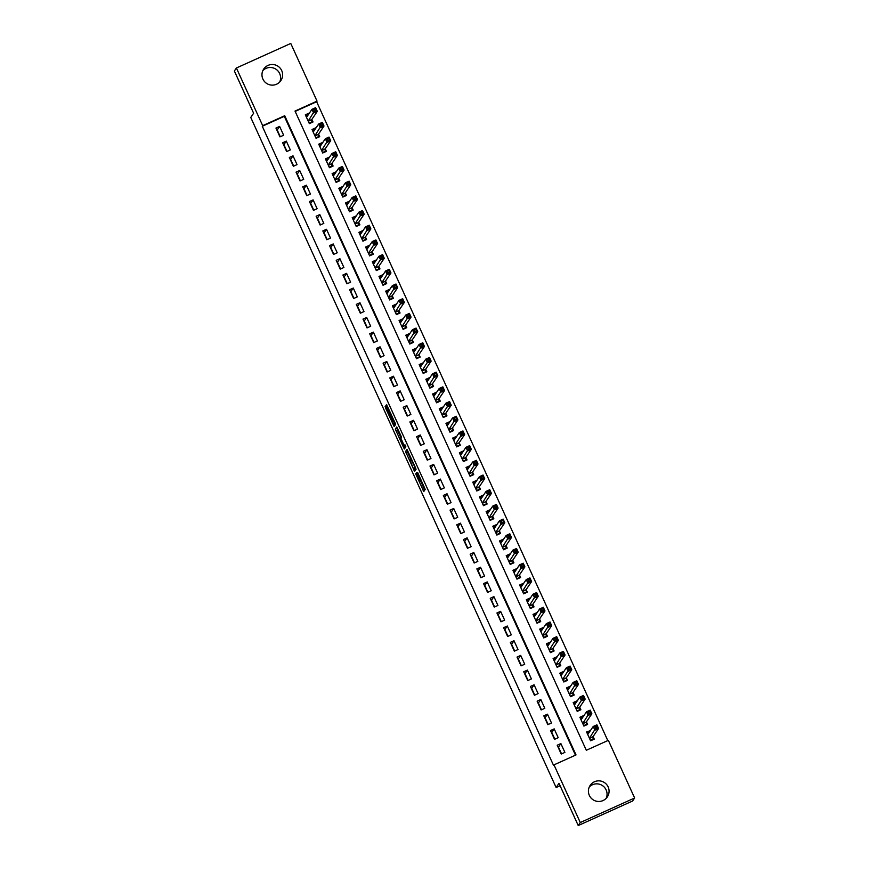 <?xml version="1.0" encoding="UTF-8"?>
<svg xmlns="http://www.w3.org/2000/svg" width="869" height="869" viewBox="0 0 869 869"><rect width="100%" height="100%" fill="white"/><g stroke="black" fill="none" stroke-linecap="round" stroke-linejoin="round"><path stroke-width="1.3" d="M415.654 473.79L423.779 491.528L425.223 489.399L417.663 472.519L420.183 479.829L416.403 472.682L419.423 480.948L415.654 473.79M262.84 70.606A10.341 10.309 -145.9 0 1 279.699 82.034M281.697 70.574A10.341 10.309 -145.9 0 1 271.432 85.097A10.341 10.309 -145.9 0 1 263.731 69.02A10.341 10.309 -145.9 0 1 281.697 70.574M589.301 786.966A10.341 10.309 -145.9 0 1 606.16 798.394M608.148 786.923A10.341 10.309 -145.9 0 1 597.894 801.446A10.341 10.309 -145.9 0 1 590.181 785.37A10.341 10.309 -145.9 0 1 608.148 786.923M386.238 407.376L385.51 406.04L385.673 408.202L394.168 426.549L395.612 424.42L395.037 422.855L386.542 404.509L386.629 406.801L394.45 422.768L393.494 424.17L386.238 407.376M634.631 798.003L632.599 801.012L578.233 825.55L558.984 783.306L556.127 787.52L250.761 117.456L253.618 113.242L234.369 70.997L236.401 67.988L290.767 43.45L317.044 101.13L295.015 111.069L586.314 750.273L608.354 740.334L634.631 798.003L580.275 822.541L553.987 764.861L576.028 754.922L284.728 115.718L262.688 125.657L236.401 67.988M578.233 825.55L580.275 822.541M575.463 755.172L284.315 116.316L262.286 126.266L553.586 765.47L553.987 764.861M262.286 126.266L262.688 125.657M405.541 451.5L414.611 471.411L416.055 469.282L415.48 467.718L406.985 449.371L405.541 451.5L407.018 450.837L411.156 460.222M404.737 446.134L405.128 446.992L403.661 447.654L395.319 429.069L396.764 426.951L400.815 435.554L401.402 437.118L400.815 437.976L403.596 444.374L404.324 445.699L404.943 444.798M403.661 447.654L404.389 448.98L405.856 446.818L404.943 444.787M309.147 113.47L307.8 114.914M309.006 113.144L305.334 114.806L309.342 123.626L313.025 121.964L311.852 119.39M315.849 128.167L314.502 129.611M315.697 127.841L312.025 129.503L316.044 138.312L319.716 136.661L318.543 134.087M322.54 142.864L321.193 144.308M322.399 142.538L318.727 144.189L322.736 153.009L326.418 151.347L325.245 148.784M329.242 157.55L327.895 159.005M329.09 157.235L325.419 158.886L329.438 167.706L333.109 166.044L331.936 163.481M335.934 172.247L334.587 173.691M335.792 171.921L332.121 173.583L336.129 182.403L339.812 180.741L338.638 178.167M342.636 186.944L341.289 188.388M342.484 186.618L338.812 188.28L342.831 197.089L346.503 195.438L345.33 192.864M349.327 201.641L347.98 203.085M349.186 201.315L345.504 202.966L349.523 211.786L353.194 210.135L352.032 207.561M356.029 216.327L354.682 217.782M355.877 216.012L352.206 217.663L356.225 226.483L359.896 224.821L358.723 222.258M362.721 231.024L361.374 232.468M362.579 230.698L358.897 232.36L362.916 241.18L366.588 239.518L365.425 236.944M369.423 245.721L368.076 247.165M369.271 245.395L365.599 247.057L369.618 255.866L373.29 254.215L372.117 251.641M376.114 260.418L374.767 261.862M375.973 260.092L372.29 261.754L376.31 270.563L379.981 268.912L378.819 266.338M382.816 275.104L381.469 276.559M382.664 274.789L378.993 276.44L383.012 285.26L386.683 283.598L385.51 281.035M389.508 289.801L388.161 291.245M389.366 289.475L385.684 291.137L389.703 299.957L393.375 298.295L392.212 295.721M396.21 304.498L394.863 305.942M396.058 304.172L392.386 305.834L396.405 314.643L400.077 312.992L398.904 310.418M402.901 319.195L401.554 320.639M402.76 318.869L399.077 320.531L403.097 329.34L406.768 327.689L405.606 325.115M409.603 333.881L408.256 335.336M409.451 333.566L405.78 335.217L409.799 344.037L413.47 342.375L412.297 339.812M416.294 348.578L414.947 350.022M416.142 348.252L412.471 349.914L416.49 358.734L420.161 357.072L418.988 354.498M422.997 363.275L421.65 364.719M422.845 362.949L419.173 364.611L423.192 373.431L426.864 371.769L425.691 369.195M429.688 377.972L428.341 379.416M429.536 377.646L425.864 379.308L429.883 388.117L433.555 386.466L432.382 383.892M436.379 392.658L435.043 394.113M436.238 392.343L432.566 393.994L436.586 402.814L440.257 401.152L439.084 398.589M443.081 407.355L441.734 408.799M442.929 407.04L439.258 408.691L443.277 417.511L446.948 415.849L445.775 413.275M449.773 422.052L448.426 423.496M449.631 421.726L445.96 423.388L449.979 432.208L453.651 430.546L452.477 427.972M456.475 436.749L455.128 438.193M456.323 436.423L452.651 438.085L456.67 446.894L460.342 445.243L459.169 442.669M463.166 451.445L461.819 452.89M463.025 451.12L459.353 452.771L463.373 461.591L467.044 459.929L465.871 457.366M469.868 466.132L468.521 467.587M469.716 465.817L466.045 467.468L470.064 476.288L473.735 474.626L472.562 472.052M476.56 480.829L475.213 482.273M476.418 480.503L472.747 482.165L476.766 490.985L480.438 489.323L479.264 486.749M483.262 495.526L481.915 496.97M483.11 495.2L479.438 496.862L483.457 505.671L487.129 504.02L485.956 501.446M489.953 510.222L488.606 511.667M489.812 509.897L486.14 511.548L490.159 520.368L493.831 518.717L492.658 516.143M496.655 524.909L495.308 526.364M496.503 524.594L492.832 526.245L496.851 535.065L500.522 533.403L499.349 530.84M503.347 539.606L502 541.05M503.205 539.28L499.534 540.942L503.553 549.762L507.224 548.1L506.051 545.526M510.049 554.303L508.702 555.747M509.897 553.977L506.225 555.639L510.244 564.448L513.916 562.797L512.743 560.223M516.74 568.999L515.393 570.444M516.599 568.674L512.927 570.336L516.946 579.145L520.618 577.494L519.445 574.92M523.442 583.686L522.095 585.141M523.29 583.371L519.619 585.022L523.638 593.842L527.309 592.18L526.136 589.616M530.133 598.383L528.786 599.827M529.992 598.057L526.321 599.719L530.34 608.539L534.011 606.877L532.838 604.303M536.836 613.079L535.489 614.524M536.684 612.754L533.012 614.416L537.031 623.225L540.703 621.574L539.53 619M543.527 627.776L542.18 629.221M543.386 627.451L539.714 629.113L543.733 637.922L547.405 636.271L546.232 633.697M550.229 642.463L548.882 643.918M550.077 642.148L546.405 643.799L550.425 652.619L554.096 650.957L552.923 648.393M556.92 657.16L555.573 658.604M556.779 656.834L553.108 658.496L557.127 667.316L560.798 665.654L559.625 663.08M563.623 671.856L562.276 673.301M563.47 671.531L559.799 673.193L563.818 682.002L567.49 680.351L566.316 677.777M570.314 686.553L568.967 687.998M570.173 686.228L566.501 687.89L570.509 696.699L574.192 695.048L573.019 692.474M577.016 701.24L575.669 702.695M576.864 700.925L573.192 702.576L577.212 711.396L580.883 709.734L579.71 707.17M583.707 715.937L582.36 717.381M583.566 715.611L579.895 717.273L583.903 726.093L587.585 724.431L586.412 721.857M557.203 745.233L561.222 754.042L564.893 752.391L560.874 743.571L557.203 745.233M550.511 730.536L554.531 739.356L558.202 737.694L554.183 728.874L550.511 730.536M543.809 715.839L547.828 724.659L551.5 722.997L547.481 714.188L543.809 715.839M537.118 701.153L541.137 709.962L544.809 708.311L540.79 699.491L537.118 701.153M530.416 686.456L534.435 695.265L538.107 693.614L534.087 684.794L530.416 686.456M523.725 671.759L527.744 680.579L531.415 678.917L527.396 670.097L523.725 671.759M517.022 657.062L521.042 665.882L524.713 664.22L520.694 655.411L517.022 657.062M510.331 642.365L514.35 651.185L518.022 649.534L514.003 640.714L510.331 642.365M503.629 627.679L507.648 636.488L511.32 634.837L507.3 626.017L503.629 627.679M496.938 612.982L500.957 621.802L504.628 620.14L500.609 611.32L496.938 612.982M490.235 598.285L494.255 607.105L497.926 605.443L493.907 596.634L490.235 598.285M483.544 583.588L487.563 592.408L491.235 590.746L487.216 581.937L483.544 583.588M476.842 568.902L480.861 577.711L484.533 576.06L480.514 567.24L476.842 568.902M470.151 554.205L474.17 563.025L477.841 561.363L473.822 552.543L470.151 554.205M463.449 539.508L467.468 548.328L471.139 546.666L467.12 537.857L463.449 539.508M456.757 524.811L460.776 533.631L464.448 531.969L460.429 523.16L456.757 524.811M450.055 510.125L454.074 518.934L457.746 517.283L453.727 508.463L450.055 510.125M443.364 495.428L447.383 504.248L451.054 502.586L447.035 493.766L443.364 495.428M436.662 480.731L440.681 489.551L444.352 487.889L440.333 479.069L436.662 480.731M429.97 466.034L433.989 474.854L437.661 473.192L433.642 464.383L429.97 466.034M423.268 451.348L427.287 460.157L430.959 458.506L426.94 449.686L423.268 451.348M416.577 436.651L420.596 445.46L424.268 443.809L420.248 434.989L416.577 436.651M409.875 421.954L413.894 430.774L417.565 429.112L413.546 420.292L409.875 421.954M403.183 407.257L407.203 416.077L410.874 414.415L406.855 405.606L403.183 407.257M396.481 392.571L400.5 401.38L404.172 399.729L400.164 390.909L396.481 392.571M389.79 377.874L393.809 386.683L397.481 385.032L393.461 376.212L389.79 377.874M383.088 363.177L387.107 371.997L390.778 370.335L386.77 361.515L383.088 363.177M376.396 348.48L380.416 357.3L384.087 355.638L380.068 346.829L376.396 348.48M369.694 333.794L373.713 342.603L377.385 340.952L373.377 332.132L369.694 333.794M363.003 319.097L367.022 327.906L370.694 326.255L366.675 317.435L363.003 319.097M356.301 304.4L360.32 313.22L363.992 311.558L359.983 302.738L356.301 304.4M349.61 289.703L353.629 298.523L357.3 296.861L353.281 288.052L349.61 289.703M342.907 275.006L346.927 283.826L350.598 282.175L346.59 273.355L342.907 275.006M336.216 260.32L340.235 269.129L343.907 267.478L339.888 258.658L336.216 260.32M329.514 245.623L333.533 254.443L337.215 252.781L333.196 243.961L329.514 245.623M322.823 230.926L326.842 239.746L330.513 238.084L326.494 229.275L322.823 230.926M316.131 216.229L320.14 225.049L323.822 223.387L319.803 214.578L316.131 216.229M309.429 201.543L313.448 210.352L317.12 208.701L313.101 199.881L309.429 201.543M302.738 186.846L306.746 195.666L310.429 194.004L306.409 185.184L302.738 186.846M296.036 172.149L300.055 180.969L303.726 179.307L299.707 170.498L296.036 172.149M289.344 157.452L293.353 166.272L297.035 164.61L293.016 155.801L289.344 157.452M282.642 142.766L286.661 151.575L290.333 149.924L286.314 141.104L282.642 142.766M283.642 135.227L279.622 126.407L275.951 128.069L279.959 136.889L283.642 135.227M607.789 740.584L316.642 101.727L295.167 111.417M590.409 730.633L586.586 731.97L590.605 740.79L594.277 739.128L593.103 736.554M556.127 787.52L560.092 785.728M316.642 101.727L317.044 101.13M284.315 116.316L284.728 115.718M590.257 730.308L589.063 732.078M560.874 743.571L558.474 747.123L561.559 753.901M554.183 728.874L551.772 732.426L554.856 739.204M548.165 724.507L545.08 717.74L547.481 714.188M541.463 709.81L538.378 703.043L540.79 699.491M534.772 695.124L531.687 688.346L534.087 684.794M528.07 680.427L524.985 673.649L527.396 670.097M521.378 665.73L518.293 658.963L520.694 655.411M514.676 651.033L511.591 644.266L514.003 640.714M507.985 636.336L504.9 629.569L507.3 626.017M501.283 621.65L498.198 614.872L500.609 611.32M494.591 606.953L491.506 600.175L493.907 596.634M487.889 592.256L484.804 585.489L487.216 581.937M481.198 577.559L478.113 570.792L480.514 567.24M474.496 562.873L471.411 556.095L473.822 552.543M467.804 548.176L464.719 541.398L467.12 537.857M461.102 533.479L458.017 526.712L460.429 523.16M454.411 518.782L451.326 512.015L453.727 508.463M447.709 504.096L444.624 497.318L447.035 493.766M441.017 489.399L437.933 482.621L440.333 479.069M434.315 474.702L431.23 467.935L433.642 464.383M427.624 460.005L424.539 453.238L426.94 449.686M420.933 445.319L417.837 438.541L420.248 434.989M414.231 430.622L411.146 423.844L413.546 420.292M407.539 415.925L404.443 409.158L406.855 405.606M400.837 401.228L397.752 394.461L400.164 390.909M394.146 386.542L391.05 379.764L393.461 376.212M387.444 371.845L384.359 365.067L386.77 361.515M380.752 357.148L377.657 350.381L380.068 346.829M374.05 342.451L370.965 335.684L373.377 332.132M367.359 327.765L364.263 320.987L366.675 317.435M360.657 313.068L357.572 306.29L359.983 302.738M353.965 298.371L350.88 291.604L353.281 288.052M347.263 283.674L344.178 276.907L346.59 273.355M340.572 268.977L337.487 262.21L339.888 258.658M333.87 254.291L330.785 247.513L333.196 243.961M327.178 239.594L324.094 232.816L326.494 229.275M320.476 224.897L317.391 218.13L319.803 214.578M313.785 210.2L310.7 203.433L313.101 199.881M307.083 195.514L303.998 188.736L306.409 185.184M300.392 180.817L297.307 174.039L299.707 170.498M293.689 166.12L290.604 159.353L293.016 155.801M286.998 151.423L283.913 144.656L286.314 141.104M280.296 136.737L277.211 129.959L279.622 126.407M419.423 480.948L420.911 480.264L419.434 480.937M420.4 480.503L424.767 490.073M407.474 450.164L407.018 450.837M415.024 468.695L415.599 469.955M413.264 468.326L413.785 469.26L415.045 467.392L411.341 459.951L410.461 461.243L413.264 468.326M415.241 468.597L413.785 469.26M415.621 468.043L413.774 469.26M400.935 437.791L397.372 429.97L395.895 430.633M397.252 427.733L397.372 429.97M400.207 438.867L403.716 446.601L403.477 444.537L400.207 438.867M405.16 445.938L403.727 446.59L405.182 445.938M394.939 423.518L393.494 424.17L395.178 423.181M394.515 423.714L395.156 425.093M593.082 739.671L593.038 736.651L598.567 728.504L594.896 730.156L593.212 726.484L587.748 734.511M590.399 740.334L593.603 738.889M587.053 732.991L589.584 731.839M594.928 726.929L593.212 726.484L596.894 724.833L598.567 728.504L597.068 727.744L596.395 726.267L594.928 726.929L595.602 728.407L597.068 727.744M589.432 738.216L595.602 728.407M596.894 724.833L596.395 726.267M586.379 724.974L586.347 721.954L591.865 713.807L588.194 715.469L586.521 711.787L581.057 719.847M583.707 725.637L586.912 724.192M580.351 718.294L582.893 717.153M588.226 712.243L586.521 711.787L590.192 710.136L591.865 713.807L590.366 713.047L589.703 711.581L588.226 712.243L588.9 713.71L590.366 713.047M582.741 723.519L588.9 713.71M590.192 710.136L589.703 711.581M579.688 710.277L579.645 707.268L585.174 699.111L581.502 700.772L579.819 697.101L574.398 705.107M577.005 710.951L580.21 709.495M573.659 703.597L576.19 702.456M581.535 697.546L579.819 697.101L583.501 695.439L585.174 699.111L583.001 696.884L581.535 697.546L582.208 699.013L583.675 698.35M576.038 708.822L582.208 699.013M583.501 695.439L583.001 696.884M572.986 695.58L572.953 692.571L578.472 684.424L574.8 686.076L573.127 682.404L567.663 690.453M570.314 696.254L573.518 694.798M566.957 688.9L569.499 687.759M574.833 682.849L573.127 682.404L576.799 680.742L578.472 684.424L576.31 682.187L574.833 682.849L575.506 684.316L576.973 683.653M569.347 694.135L575.506 684.316M576.799 680.742L576.31 682.187M566.295 680.894L566.827 680.112L566.251 677.874L571.78 669.727L568.109 671.379L566.425 667.707L560.972 675.767M563.612 681.557L566.827 680.112M560.266 674.214L562.797 673.062M568.141 668.152L566.425 667.707L570.107 666.056L571.78 669.727L570.281 668.967L569.608 667.49L568.141 668.152L568.815 669.63L570.281 668.967M562.645 679.439L568.815 669.63M570.107 666.056L569.608 667.49M559.593 666.197L559.56 663.177L565.078 655.03L561.407 656.692L559.734 653.01L554.281 661.07M556.92 666.86L560.125 665.415M553.564 659.517L556.106 658.365M561.439 653.466L559.734 653.01L563.405 651.359L565.078 655.03L563.579 654.27L562.916 652.804L561.439 653.466L562.113 654.933L563.579 654.27M555.954 664.742L562.113 654.933M563.405 651.359L562.916 652.804M552.901 651.5L553.434 650.718L552.858 648.48L558.387 640.334L554.715 641.995L553.042 638.324L547.611 646.33M550.218 652.163L553.434 650.718M546.873 644.82L549.404 643.679M554.748 638.769L553.042 638.324L556.714 636.662L558.387 640.334L556.214 638.107L554.748 638.769L555.421 640.236L556.888 639.573M549.251 650.045L555.421 640.236M556.714 636.662L556.214 638.107M546.199 636.803L546.166 633.794L551.685 625.637L548.013 627.299L546.34 623.627L540.866 631.654M543.527 637.477L546.731 636.021M540.17 630.123L542.712 628.982M548.046 624.072L546.34 623.627L550.012 621.965L551.685 625.637L550.186 624.876L549.523 623.41L548.046 624.072L548.719 625.539L550.186 624.876M542.56 635.348L548.719 625.539M550.012 621.965L549.523 623.41M539.508 622.117L540.04 621.335L539.464 619.097L544.993 610.95L541.322 612.602L539.649 608.93L534.185 616.99M536.825 622.78L540.04 621.335M533.479 615.437L536.01 614.285M541.354 609.375L539.649 608.93L543.321 607.279L544.993 610.95L543.494 610.19L542.821 608.713L541.354 609.375L542.028 610.853L543.494 610.19M535.858 620.662L542.028 610.853M543.321 607.279L542.821 608.713M532.806 607.42L532.773 604.4L538.291 596.253L534.62 597.915L532.947 594.233L527.516 602.25M530.133 608.083L533.338 606.638M526.777 600.74L529.319 599.588M534.652 594.689L532.947 594.233L536.618 592.582L538.291 596.253L536.792 595.493L536.13 594.027L534.652 594.689L535.326 596.156L536.792 595.493M529.167 605.965L535.326 596.156M536.618 592.582L536.13 594.027M526.114 592.723L526.647 591.941L526.071 589.703L531.6 581.557L527.928 583.218L526.256 579.547L520.792 587.596M523.431 593.386L526.647 591.941M520.086 586.043L522.617 584.902M527.961 579.992L526.256 579.547L529.927 577.885L531.6 581.557L529.427 579.33L527.961 579.992L528.634 581.459L530.101 580.796M522.465 591.268L528.634 581.459M529.927 577.885L529.427 579.33M519.412 578.026L519.38 575.017L524.898 566.86L521.226 568.522L519.553 564.85L514.1 572.899M516.74 578.7L519.944 577.244M513.383 571.346L515.925 570.205M521.27 565.295L519.553 564.85L523.225 563.188L524.898 566.86L523.399 566.099L522.736 564.633L521.27 565.295L521.932 566.762L523.399 566.099M515.773 576.571L521.932 566.762M523.225 563.188L522.736 564.633M512.721 563.34L513.253 562.558L512.677 560.32L518.206 552.173L514.535 553.825L512.862 550.153L507.398 558.202M510.038 564.003L513.253 562.558M506.692 556.66L509.223 555.508M514.567 550.598L512.862 550.153L516.534 548.491L518.206 552.173L516.707 551.413L516.034 549.936L514.567 550.598L515.241 552.076L516.707 551.413M509.071 561.885L515.241 552.076M516.534 548.491L516.034 549.936M506.019 548.643L505.986 545.623L511.504 537.476L507.833 539.138L506.16 535.456L500.729 543.473M503.347 549.306L506.551 547.861M499.99 541.963L502.532 540.811M507.876 535.912L506.16 535.456L509.831 533.805L511.504 537.476L510.005 536.716L509.343 535.25L507.876 535.912L508.539 537.379L510.005 536.716M502.38 547.188L508.539 537.379M509.831 533.805L509.343 535.25M499.327 533.946L499.86 533.164L499.284 530.926L504.813 522.78L501.141 524.442L499.469 520.77L494.005 528.819M496.644 534.609L499.86 533.164M493.299 527.266L495.83 526.125M501.174 521.215L499.469 520.77L503.14 519.108L504.813 522.78L502.64 520.553L501.174 521.215L501.847 522.682L503.314 522.019M495.678 532.491L501.847 522.682M503.14 519.108L502.64 520.553M492.625 519.249L492.593 516.24L498.111 508.083L494.439 509.745L492.766 506.073L487.335 514.079M489.953 519.923L493.157 518.467M486.597 512.569L489.138 511.428M494.483 506.518L492.766 506.073L496.438 504.411L498.111 508.083L496.612 507.322L495.949 505.856L494.483 506.518L495.145 507.985L496.612 507.322M488.986 517.794L495.145 507.985M496.438 504.411L495.949 505.856M485.934 504.563L486.466 503.781L485.89 501.543L491.419 493.396L487.748 495.048L486.075 491.376L480.644 499.382M483.251 505.226L486.466 503.781M479.905 497.872L482.436 496.731M487.781 491.821L486.075 491.376L489.747 489.714L491.419 493.396L489.92 492.636L489.247 491.159L487.781 491.821L488.454 493.299L489.92 492.636M482.284 503.108L488.454 493.299M489.747 489.714L489.247 491.159M479.232 489.866L479.199 486.846L484.717 478.7L481.046 480.351L479.373 476.679L473.92 484.739M476.56 490.529L479.764 489.084M473.214 483.186L475.745 482.034M481.089 477.135L479.373 476.679L483.045 475.028L484.717 478.7L483.218 477.939L482.556 476.473L481.089 477.135L481.752 478.602L483.218 477.939M475.593 488.411L481.752 478.602M483.045 475.028L482.556 476.473M472.54 475.169L473.073 474.387L472.497 472.149L478.026 464.003L474.355 465.665L472.682 461.993L467.25 469.999M469.857 475.832L473.073 474.387M466.512 468.489L469.043 467.348M474.387 462.438L472.682 461.993L476.353 460.331L478.026 464.003L475.854 461.776L474.387 462.438L475.061 463.905L476.527 463.242M468.891 473.714L475.061 463.905M476.353 460.331L475.854 461.776M465.838 460.472L465.806 457.463L471.324 449.306L467.652 450.968L465.98 447.296L460.527 455.345M463.166 461.146L466.371 459.69M459.82 453.792L462.351 452.651M467.696 447.741L465.98 447.296L469.651 445.634L471.324 449.306L469.825 448.545L469.162 447.079L467.696 447.741L468.358 449.208L469.825 448.545M462.199 459.017L468.358 449.208M469.651 445.634L469.162 447.079M459.147 445.786L459.679 445.004L459.104 442.766L464.633 434.619L460.961 436.271L459.288 432.599L453.857 440.605M456.464 446.449L459.679 445.004M453.118 439.095L455.649 437.954M460.994 433.044L459.288 432.599L462.96 430.937L464.633 434.619L463.134 433.859L462.46 432.382L460.994 433.044L461.667 434.522L463.134 433.859M455.497 444.331L461.667 434.522M462.96 430.937L462.46 432.382M452.445 431.089L452.412 428.069L457.93 419.923L454.259 421.574L452.586 417.902L447.133 425.962M449.773 431.752L452.977 430.307M446.427 424.409L448.958 423.257M454.302 418.358L452.586 417.902L456.258 416.251L457.93 419.923L455.769 417.685L454.302 418.358L454.965 419.825L456.442 419.162M448.806 429.634L454.965 419.825M456.258 416.251L455.769 417.685M445.754 416.392L446.286 415.61L445.71 413.372L451.239 405.226L447.568 406.888L445.895 403.205L440.464 411.222M443.071 417.055L446.286 415.61M439.725 409.712L442.256 408.571M447.6 403.661L445.895 403.205L449.566 401.554L451.239 405.226L449.067 402.999L447.6 403.661L448.274 405.128L449.74 404.465M442.104 414.937L448.274 405.128M449.566 401.554L449.067 402.999M439.051 401.695L439.019 398.686L444.537 390.529L440.865 392.191L439.193 388.519L433.74 396.568M436.379 402.369L439.584 400.913M433.034 395.015L435.565 393.874M440.909 388.964L439.193 388.519L442.864 386.857L444.537 390.529L442.375 388.302L440.909 388.964L441.571 390.431L443.049 389.768M435.412 400.24L441.571 390.431M442.864 386.857L442.375 388.302M432.36 387.009L432.892 386.216L432.317 383.989L437.846 375.842L434.174 377.494L432.501 373.822L427.037 381.871M429.677 387.672L432.892 386.216M426.331 380.318L428.873 379.177M434.207 374.267L432.501 373.822L436.173 372.16L437.846 375.842L435.673 373.605L434.207 374.267L434.88 375.745L436.347 375.071M428.71 385.554L434.88 375.745M436.173 372.16L435.673 373.605M425.658 372.312L425.625 369.292L431.143 361.146L427.472 362.797L425.799 359.125L420.346 367.185M422.986 372.975L426.19 371.53M419.64 365.632L422.171 364.48M427.515 359.57L425.799 359.125L429.471 357.474L431.143 361.146L428.982 358.908L427.515 359.57L428.178 361.048L429.655 360.385M422.019 370.857L428.178 361.048M429.471 357.474L428.982 358.908M418.967 357.615L419.499 356.833L418.923 354.595L424.452 346.449L420.781 348.111L419.108 344.428L413.677 352.445M416.284 358.278L419.499 356.833M412.938 350.935L415.48 349.794M420.813 344.884L419.108 344.428L422.779 342.777L424.452 346.449L422.28 344.222L420.813 344.884L421.487 346.351L422.953 345.688M415.317 356.16L421.487 346.351M422.779 342.777L422.28 344.222M412.264 342.918L412.232 339.909L417.75 331.752L414.078 333.414L412.406 329.742L406.942 337.769M409.592 343.592L412.797 342.136M406.247 336.238L408.778 335.097M414.122 330.187L412.406 329.742L416.077 328.08L417.75 331.752L415.588 329.525L414.122 330.187L414.785 331.654L416.262 330.991M408.626 341.463L414.785 331.654M416.077 328.08L415.588 329.525M405.573 328.221L405.541 325.212L411.059 317.066L407.387 318.717L405.714 315.045L400.251 323.094M402.89 328.895L406.105 327.439M399.544 321.541L402.086 320.4M407.42 315.49L405.714 315.045L409.386 313.383L411.059 317.066L408.886 314.828L407.42 315.49L408.093 316.957L409.56 316.294M401.923 326.777L408.093 316.957M409.386 313.383L408.886 314.828M398.871 313.535L398.838 310.515L404.367 302.369L400.685 304.02L399.012 300.348L393.581 308.365M396.199 314.198L399.403 312.753M392.853 306.855L395.384 305.703M400.728 300.793L399.012 300.348L402.684 298.697L404.367 302.369L402.868 301.608L402.195 300.131L400.728 300.793L401.391 302.271L402.868 301.608M395.232 312.08L401.391 302.271M402.684 298.697L402.195 300.131M392.18 298.838L392.147 295.818L397.665 287.672L393.994 289.334L392.321 285.651L386.857 293.711M389.497 299.501L392.712 298.056M386.151 292.158L388.693 291.006M394.026 286.107L392.321 285.651L395.992 284L397.665 287.672L395.493 285.445L394.026 286.107L394.7 287.574L396.166 286.911M388.53 297.383L394.7 287.574M395.992 284L395.493 285.445M385.478 284.141L385.445 281.121L390.974 272.975L387.292 274.637L385.619 270.965L380.166 279.014M382.805 284.804L386.01 283.359M379.46 277.461L381.991 276.32M387.335 271.41L385.619 270.965L389.29 269.303L390.974 272.975L388.801 270.748L387.335 271.41L387.998 272.877L389.475 272.214M381.839 282.686L387.998 272.877M389.29 269.303L388.801 270.748M378.786 269.444L378.754 266.435L384.272 258.278L380.6 259.94L378.927 256.268L373.464 264.317M376.103 270.118L379.318 268.662M372.758 262.764L375.299 261.623M380.633 256.713L378.927 256.268L382.599 254.606L384.272 258.278L382.099 256.051L380.633 256.713L381.306 258.18L382.773 257.517M375.136 267.989L381.306 258.18M382.599 254.606L382.099 256.051M372.084 254.758L372.051 251.738L377.581 243.592L373.898 245.243L372.225 241.571L366.805 249.588M369.412 255.421L372.616 253.976M366.066 248.078L368.597 246.926M373.942 242.017L372.225 241.571L375.897 239.92L377.581 243.592L376.081 242.831L375.408 241.354L373.942 242.017L374.604 243.494L376.081 242.831M368.445 253.303L374.604 243.494M375.897 239.92L375.408 241.354M365.393 240.061L365.36 237.041L370.878 228.895L367.207 230.557L365.534 226.874L360.07 234.934M362.71 240.724L365.925 239.279M359.364 233.381L361.906 232.229M367.239 227.33L365.534 226.874L369.206 225.223L370.878 228.895L369.379 228.134L368.717 226.668L367.239 227.33L367.913 228.797L369.379 228.134M361.743 238.606L367.913 228.797M369.206 225.223L368.717 226.668M358.701 225.364L358.658 222.345L364.187 214.198L360.505 215.86L358.832 212.188L353.411 220.194M356.018 226.027L359.223 224.582M352.673 218.684L355.204 217.543M360.548 212.633L358.832 212.188L362.503 210.526L364.187 214.198L362.015 211.971L360.548 212.633L361.211 214.1L362.688 213.437M355.052 223.909L361.211 214.1M362.503 210.526L362.015 211.971M351.999 210.667L351.967 207.658L357.485 199.501L353.813 201.163L352.141 197.491L346.709 205.497M349.316 211.341L352.532 209.885M345.971 203.987L348.512 202.846M353.846 197.936L352.141 197.491L355.812 195.829L357.485 199.501L355.986 198.74L355.323 197.274L353.846 197.936L354.519 199.403L355.986 198.74M348.35 209.212L354.519 199.403M355.812 195.829L355.323 197.274M345.308 195.981L345.265 192.961L350.794 184.815L347.111 186.466L345.438 182.794L339.985 190.843M342.625 196.644L345.829 195.199M339.279 189.301L341.81 188.149M347.155 183.24L345.438 182.794L349.11 181.132L350.794 184.815L349.295 184.054L348.621 182.577L347.155 183.24L347.817 184.717L349.295 184.054M341.658 194.526L347.817 184.717M349.11 181.132L348.621 182.577M338.606 181.284L338.573 178.264L344.091 170.118L340.42 171.78L338.747 168.097L333.316 176.114M335.923 181.947L339.138 180.502M332.577 174.604L335.119 173.452M340.452 168.553L338.747 168.097L342.419 166.446L344.091 170.118L342.592 169.357L341.93 167.891L340.452 168.553L341.126 170.02L342.592 169.357M334.967 179.829L341.126 170.02M342.419 166.446L341.93 167.891M331.915 166.587L331.871 163.568L337.4 155.421L333.729 157.083L332.045 153.411L326.592 161.46M329.232 167.25L332.436 165.805M325.886 159.907L328.417 158.766M333.761 153.856L332.045 153.411L335.727 151.749L337.4 155.421L335.228 153.194L333.761 153.856L334.424 155.323L335.901 154.66M328.265 165.132L334.424 155.323M335.727 151.749L335.228 153.194M325.212 151.89L325.18 148.881L330.698 140.724L327.026 142.386L325.354 138.714L319.922 146.72M322.54 152.564L325.745 151.108M319.184 145.21L321.726 144.069M327.059 139.159L325.354 138.714L329.025 137.052L330.698 140.724L329.199 139.963L328.536 138.497L327.059 139.159L327.732 140.626L329.199 139.963M321.573 150.435L327.732 140.626M329.025 137.052L328.536 138.497M318.521 137.204L318.478 134.184L324.007 126.038L320.335 127.689L318.651 124.017L313.198 132.066M315.838 137.867L319.042 136.422M312.492 130.513L315.023 129.372M320.368 124.463L318.651 124.017L322.334 122.355L324.007 126.038L322.508 125.277L321.834 123.8L320.368 124.463L321.03 125.94L322.508 125.277M314.871 135.749L321.03 125.94M322.334 122.355L321.834 123.8M311.819 122.507L311.786 119.487L317.304 111.341L313.633 112.992L311.96 109.32L306.529 117.337M309.147 123.17L312.351 121.725M305.79 115.827L308.332 114.675M313.666 109.776L311.96 109.32L315.632 107.669L317.304 111.341L315.805 110.58L315.143 109.114L313.666 109.776L314.339 111.243L315.805 110.58M308.18 121.052L314.339 111.243M315.632 107.669L315.143 109.114M421.031 480.09L419.553 480.753M420.857 479.525L420.183 479.829L420.868 479.536M424.517 489.54L423.051 490.203M415.349 469.423L413.872 470.086M407.594 452.401L406.116 453.064M396.796 428.406L395.319 429.069M405.247 445.276L404.335 445.688M405.356 445.504L404.052 446.09M390.854 413.677L389.953 414.078M387.531 406.388L386.629 406.801M386.814 404.9L386.053 405.236M394.906 424.561L393.44 425.223M386.466 407.854L385.673 408.202M385.738 406.355L385.097 406.649M593.06 736.803L589.519 738.4M593.038 736.651L589.454 738.27M586.358 722.106L582.817 723.703M586.347 721.954L582.762 723.573M579.666 707.409L576.125 709.017M579.645 707.268L576.06 708.876M572.964 692.723L569.423 694.32M572.953 692.571L569.369 694.19M566.273 678.026L562.732 679.623M566.251 677.874L562.667 679.493M559.571 663.329L556.03 664.926M559.56 663.177L555.975 664.796M552.88 648.632L549.338 650.229M552.858 648.48L549.273 650.099M546.177 633.946L542.647 635.543M546.166 633.794L542.582 635.413M539.486 619.249L535.945 620.846M539.464 619.097L535.88 620.716M532.784 604.552L529.254 606.149M532.773 604.4L529.188 606.019M526.093 589.855L522.551 591.452M526.071 589.703L522.497 591.322M519.39 575.169L515.86 576.766M519.38 575.017L515.795 576.636M512.699 560.472L509.158 562.069M512.677 560.32L509.104 561.939M505.997 545.775L502.467 547.372M505.986 545.623L502.401 547.242M499.306 531.078L495.764 532.675M499.284 530.926L495.71 532.545M492.614 516.392L489.073 517.989M492.593 516.24L489.008 517.848M485.912 501.695L482.371 503.292M485.89 501.543L482.317 503.162M479.221 486.998L475.68 488.595M479.199 486.846L475.615 488.465M472.519 472.301L468.978 473.898M472.497 472.149L468.923 473.768M465.827 457.615L462.286 459.212M465.806 457.463L462.221 459.071M459.125 442.918L455.584 444.515M459.104 442.766L455.53 444.385M452.434 428.221L448.893 429.818M452.412 428.069L448.828 429.688M445.732 413.525L442.191 415.121M445.71 413.372L442.136 414.991M439.041 398.828L435.499 400.435M439.019 398.686L435.434 400.294M432.338 384.141L428.797 385.738M432.317 383.989L428.743 385.608M425.647 369.444L422.106 371.041M425.625 369.292L422.041 370.911M418.945 354.748L415.404 356.344M418.923 354.595L415.349 356.214M412.254 340.051L408.712 341.658M412.232 339.909L408.647 341.517M405.551 325.364L402.01 326.961M405.541 325.212L401.956 326.831M398.86 310.667L395.319 312.264M398.838 310.515L395.254 312.134M392.158 295.971L388.617 297.567M392.147 295.818L388.562 297.437M385.467 281.274L381.925 282.87M385.445 281.121L381.86 282.74M378.765 266.587L375.223 268.184M378.754 266.435L375.169 268.054M372.073 251.891L368.532 253.487M372.051 251.738L368.467 253.357M365.371 237.194L361.83 238.79M365.36 237.041L361.776 238.66M358.68 222.497L355.139 224.093M358.658 222.345L355.073 223.963M351.978 207.81L348.436 209.407M351.967 207.658L348.382 209.277M345.286 193.114L341.745 194.71M345.265 192.961L341.68 194.58M338.584 178.417L335.043 180.013M338.573 178.264L334.989 179.883M331.893 163.72L328.352 165.316M331.871 163.568L328.286 165.186M325.191 149.033L321.649 150.63M325.18 148.881L321.595 150.489M318.499 134.337L314.958 135.933M318.478 134.184L314.893 135.803M311.797 119.64L308.256 121.236M311.786 119.487L308.202 121.106M405.247 445.286L404.324 445.699"/></g></svg>
